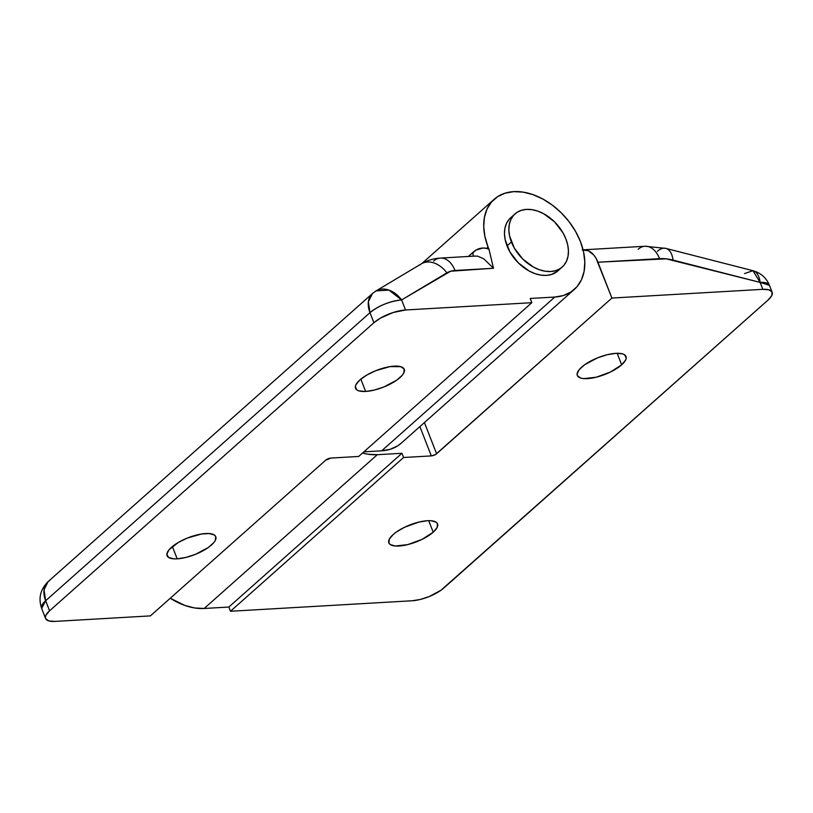 <?xml version="1.0" encoding="UTF-8"?>
<svg xmlns="http://www.w3.org/2000/svg" width="813" height="813" viewBox="0 0 813 813"><rect width="100%" height="100%" fill="white"/><g stroke="black" fill="none" stroke-linecap="round" stroke-linejoin="round"><path stroke-width="1.22" d="M511.418 242.02A35.538 24.329 -131.6 0 1 515.046 213.88A35.538 24.329 -131.6 0 1 565.878 238.88L562.992 232.843L554.557 221.888L543.704 213.748L537.881 211.146L532.078 209.683L526.539 209.388L521.458 210.293L517.038 212.356L513.45 215.496L510.828 219.601L509.284 224.5L508.857 230.018L509.578 235.933L514.304 248.056L522.739 259.012L533.592 267.152L539.415 269.753L545.218 271.217L550.757 271.512L555.838 270.607L560.259 268.544L563.846 265.404L566.468 261.298L568.013 256.4L568.439 250.882L567.718 244.967L565.878 238.88A35.538 24.329 -131.6 0 1 562.25 267.02A35.538 24.329 -131.6 0 1 511.418 242.02L507.038 245.912L511.418 242.02M515.046 213.88L510.666 217.772A35.538 24.329 48.4 0 0 507.038 245.912A35.538 24.329 48.4 0 0 557.87 270.912L562.25 267.02M557.952 270.841L551.458 274.499L546.377 275.404L540.828 275.109L535.035 273.646L529.212 271.044L518.359 262.904L509.924 251.949L505.198 239.825L504.477 233.91L504.893 228.392L506.448 223.494L509.07 219.388M581.641 367.141A26.138 9.065 -21.3 0 1 607.555 354.641A26.138 9.065 -21.3 0 1 626.01 356.49A26.138 9.065 -21.3 0 1 621.681 364.824L617.179 353.279L621.681 364.824L625.614 360.068L626.223 357.994L624.628 354.824L622.484 353.848L615.908 353.33L607.159 354.732L597.575 357.852L584.801 364.651L579.242 369.59L577.098 373.97L577.433 375.748L580.838 378.116L583.785 378.614L596.163 377.232L610.39 372.049L621.681 364.824A26.138 9.065 -21.3 0 1 595.777 377.323A26.138 9.065 -21.3 0 1 577.311 375.474A26.138 9.065 -21.3 0 1 581.641 367.141M393.177 534.527A26.138 9.065 -21.3 0 1 419.091 522.027A26.138 9.065 -21.3 0 1 437.546 523.877A26.138 9.065 -21.3 0 1 433.217 532.21L428.725 520.676L433.217 532.21L437.15 527.464L437.435 523.613L436.164 522.21L431.073 520.737L427.445 520.716L418.695 522.129L404.468 527.302L396.348 532.037L393.177 534.527L389.254 539.283L388.97 543.135L390.23 544.537L395.321 546.011L407.699 544.619L421.937 539.436L433.217 532.21A26.138 9.065 -21.3 0 1 407.313 544.71A26.138 9.065 -21.3 0 1 388.848 542.86A26.138 9.065 -21.3 0 1 393.177 534.527M204.185 608.47L377.313 454.701A60.314 41.29 -131.6 0 1 362.496 453.075L367.903 454.213L377.313 454.701L204.185 608.47L228.829 607.047L401.947 453.278L377.313 454.701L401.947 453.278L403.594 457.495L431.317 455.9L435.514 454.528L611.904 298.056L762.828 289.337L768.895 289.814L772.045 292.009L771.781 295.566L768.163 299.946L440.91 590.309L429.122 596.59L420.28 599.466L412.201 600.756L230.475 611.264L403.594 457.495L401.947 453.278L228.829 607.047L204.185 608.47L194.785 607.982L184.947 605.482L170.273 598.236A60.314 41.29 48.4 0 0 204.185 608.47M419.894 426.591L431.317 455.9L403.594 457.495L230.475 611.264L228.829 607.047L230.475 611.264L412.201 600.756A24.126 8.364 -21.3 0 0 443.837 588.012L768.163 299.946A24.126 8.364 -21.3 0 0 772.157 292.253A24.126 8.364 -21.3 0 0 762.828 289.337L611.904 298.056L436.591 453.776L424.427 422.567L436.591 453.776A4.024 1.392 -21.3 0 1 431.317 455.9L419.894 426.591M582.22 249.957L588.266 250.729L593.785 255.038L596.071 258.331L611.904 298.056L597.931 262.223L666.152 258.829L760.114 282.396L762.828 289.337L760.114 282.396A24.126 12.347 -75.6 0 0 752.96 270.699L760.114 282.396L769.444 285.312A24.126 8.364 158.7 0 0 760.114 282.396L673.012 260.079A24.126 12.347 -75.6 0 0 665.928 248.412M638.195 249.256A24.126 15.467 86.7 0 1 645.237 246.248A24.126 15.467 86.7 0 1 659.567 258.656A24.126 15.467 -93.3 0 0 645.024 246.258L583.388 249.815A24.126 15.467 86.7 0 1 597.931 262.223L659.567 258.656A56.29 38.536 -131.6 0 1 673.012 260.079A24.126 12.347 104.4 0 0 665.847 248.392A24.126 12.347 104.4 0 0 657.402 251.288M744.515 273.595L752.96 270.699L665.847 248.392L645.024 246.258M205.679 533.531A26.138 9.065 -21.3 0 1 215.78 536.692A26.138 9.065 -21.3 0 1 204.134 550.157A26.138 9.065 -21.3 0 1 177.183 558.836L172.386 546.519L177.183 558.836L185.933 557.433L195.516 554.314L208.291 547.525L213.849 542.586L215.384 540.279L215.658 536.428L214.398 535.025L209.307 533.552L201.492 534.009L187.346 538.064L178.382 542.413L169.013 549.791L166.868 554.181L168.464 557.352L173.555 558.826L177.183 558.836A26.138 9.065 -21.3 0 1 167.082 555.686A26.138 9.065 -21.3 0 1 178.728 542.22A26.138 9.065 -21.3 0 1 205.679 533.531M394.132 366.145A26.138 9.065 -21.3 0 1 404.244 369.305A26.138 9.065 -21.3 0 1 392.598 382.771A26.138 9.065 -21.3 0 1 365.647 391.449L360.84 379.122L365.647 391.449L374.397 390.047L383.98 386.927L396.754 380.128L402.303 375.2L403.837 372.893L404.122 369.031L400.718 366.663L389.955 366.612L375.809 370.667L366.846 375.027L359.874 379.956L355.942 384.712L355.332 386.785L356.927 389.966L359.072 390.931L365.647 391.449A26.138 9.065 -21.3 0 1 355.545 388.289A26.138 9.065 -21.3 0 1 367.191 374.823A26.138 9.065 -21.3 0 1 394.132 366.145M401.348 443.065L397.811 445.778L390.311 449.274L381.693 450.809L363.889 451.845L381.693 450.809L554.812 297.05L563.429 295.515L570.929 292.009L577.017 286.684L581.468 279.723L584.1 271.4L584.811 262.05L583.592 252.01L580.472 241.674L575.574 231.441L569.09 221.705L561.265 212.843L552.403 205.191L542.85 199.033L532.962 194.632L523.125 192.132L513.714 191.634L505.097 193.169L497.597 196.675L491.509 202L487.068 208.961L484.436 217.284L483.715 226.644L484.944 236.674L488.064 247.01A60.314 41.29 48.4 0 0 488.959 249.205L486.509 248.392L488.959 249.205A60.314 41.29 -131.6 0 1 488.064 247.01L486.509 248.392C481.591 247.304 477.028 248.666 472.82 252.467A8.039 5.508 -131.6 0 1 472.871 256.197A8.039 5.508 48.4 0 0 472.82 252.467L468.318 256.461L476.032 250.109L482.902 248.016L486.509 248.392L488.064 247.01A60.314 41.29 -131.6 0 1 494.213 199.246A60.314 41.29 -131.6 0 1 580.472 241.674A60.314 41.29 -131.6 0 1 574.313 289.438A60.314 41.29 -131.6 0 1 554.812 297.05L381.693 450.809A60.314 41.29 48.4 0 0 401.195 443.197L574.313 289.438M372.435 293.564L48.109 581.63C40.345 589.384 38.191 598.317 41.656 608.429L45.579 618.49A24.126 8.364 -21.3 0 0 54.908 621.406L150.395 615.888L325.708 460.178A4.024 1.392 -21.3 0 1 330.972 458.054L358.696 456.449L531.814 302.69L530.178 298.473L554.812 297.05L530.178 298.473L531.814 302.69L358.696 456.449L330.972 458.054L325.708 460.178L150.395 615.888L54.908 621.406L48.831 620.929L45.691 618.744L45.386 617.108L45.945 615.187L49.573 610.797L373.899 322.731L369.976 312.67L45.65 600.736L49.573 610.797L373.899 322.731L380.342 318.178L393.045 312.548L405.535 309.987L531.814 302.69L405.535 309.987L401.612 299.926L405.535 309.987A24.126 8.364 -21.3 0 0 373.899 322.731L369.976 312.67A24.126 16.514 -131.6 0 1 372.435 293.564A24.126 16.514 -131.6 0 1 374.163 292.304A24.126 17.439 59.1 0 1 376.084 290.891A24.126 17.439 59.1 0 1 401.612 299.926A24.126 8.364 158.7 0 0 369.976 312.67C379.061 305.515 389.6 301.267 401.612 299.926L388.97 290.119L376.084 290.891L372.435 293.564L368.38 301.725L369.976 312.67L45.65 600.736A24.126 8.364 158.7 0 0 41.656 608.429L45.65 600.736L44.054 589.791L48.109 581.63L49.837 580.37M493.491 268.26L488.959 249.205L493.491 268.26L450.687 271.207L401.612 299.926L446.886 272.853A32.164 22.022 -131.6 0 1 454.995 270.485L493.491 268.26L483.816 258.869L477.627 256.125L474.69 256.156M45.579 618.49A24.126 8.364 -21.3 0 1 49.573 610.797L45.65 600.736A24.126 16.514 48.4 0 1 48.109 581.63M433.624 261.075A24.126 15.467 86.7 0 1 440.453 258.077A24.126 15.467 86.7 0 1 454.995 270.485A24.126 15.467 -93.3 0 0 440.666 258.067M419.447 265.241A24.126 17.439 59.1 0 1 421.53 263.727A24.126 17.439 59.1 0 1 446.886 272.853A24.126 17.439 -120.9 0 0 421.368 263.829C427.272 260.373 433.634 258.453 440.453 258.077L475.656 256.044M752.96 270.699C760.866 272.975 766.364 277.843 769.444 285.312L772.157 292.253M421.784 263.585L494.07 199.378M376.084 290.891L421.368 263.829"/></g></svg>
